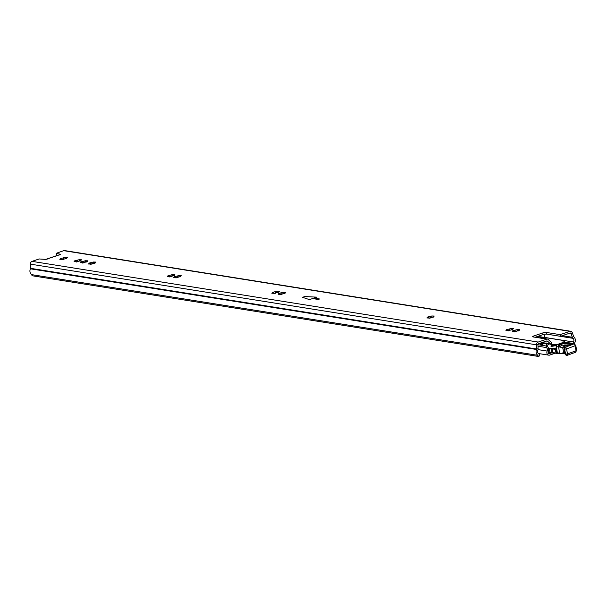 <?xml version="1.0" encoding="UTF-8"?>
<svg xmlns="http://www.w3.org/2000/svg" width="607" height="607" viewBox="0 0 607 607"><rect width="100%" height="100%" fill="white"/><g stroke="black" fill="none" stroke-linecap="round" stroke-linejoin="round"><path stroke-width="0.91" d="M87.325 261.655L82.893 262.785L80.39 262.732L81.755 262.08L80.928 261.883L85.352 260.752L87.856 260.813L86.634 261.534L87.325 261.655M80.997 260.646L76.573 261.776L74.062 261.723L75.427 261.071L74.6 260.873L79.024 259.743L81.528 259.804L80.314 260.524L80.997 260.646M95.291 262.93L90.868 264.06L88.364 263.999L89.722 263.347L88.895 263.157L93.326 262.019L95.83 262.08L94.609 262.808L95.291 262.93M66.793 258.385L62.369 259.515L59.865 259.455L61.224 258.802L60.404 258.612L64.828 257.482L67.331 257.543L66.11 258.263L66.793 258.385M180.681 276.542L176.258 277.672L173.754 277.611L175.112 276.959L174.285 276.769L178.716 275.639L181.22 275.692L179.998 276.42L180.681 276.542M174.353 275.532L169.93 276.663L167.426 276.602L168.784 275.95L167.957 275.76L172.388 274.63L174.892 274.683L173.67 275.411L174.353 275.532M285.1 293.181L280.677 294.319L278.173 294.258L279.531 293.606L278.704 293.416L283.135 292.278L285.639 292.339L284.417 293.067L285.1 293.181M278.772 292.179L274.349 293.31L271.845 293.249L273.203 292.597L272.376 292.407L276.807 291.269L279.311 291.33L278.089 292.058L278.772 292.179M433.762 316.884L429.339 318.015L426.827 317.954L428.193 317.302L427.366 317.112L431.789 315.981L434.293 316.042L433.079 316.763L433.762 316.884M512.877 329.495L508.446 330.625L505.942 330.565L507.3 329.92L506.481 329.722L510.904 328.592L513.408 328.653L512.187 329.373L512.877 329.495M519.197 330.504L514.774 331.634L512.27 331.574L513.628 330.929L512.809 330.732L517.232 329.601L519.736 329.662L518.515 330.383L519.197 330.504M560.147 334.639L569.874 331.354A2.61 2.132 -80.9 0 1 570.732 331.278L64.577 250.585A2.61 2.132 -80.9 0 0 63.712 250.661L56.208 253.316L60.283 254.212A1.745 0.395 169.8 0 1 60.541 254.363A1.745 0.395 169.8 0 1 58.651 255.099L48.067 258.681A1.745 0.395 169.8 0 1 46.777 259.197A1.745 0.395 169.8 0 1 45.062 259.356L39.189 258.954L32.042 261.367A2.61 2.132 -80.9 0 0 30.35 264.136L30.479 268.324A0.873 0.713 99.1 0 1 30.388 268.795A4.355 3.551 -80.9 0 0 31.814 274.668L32.004 275.722L538.159 356.415L537.969 355.353A4.355 3.551 -80.9 0 1 536.542 349.48A0.873 0.713 99.1 0 0 536.641 349.01L536.505 344.829A2.61 2.132 -80.9 0 1 538.197 342.06L546.892 339.123L533.128 336.931A2.61 0.599 169.8 0 1 532.65 336.688A2.61 0.599 169.8 0 1 533.728 335.99L542.81 332.917A2.61 0.599 169.8 0 1 546.399 332.446L560.147 334.639L560.443 336.308L570.17 333.023A0.873 0.713 -80.9 0 1 570.982 333.478L572.287 337.264A2.61 2.132 99.1 0 0 573.016 338.334A2.61 2.132 -80.9 0 1 573.456 341.999A1.745 1.419 99.1 0 0 573.19 343.448L573.258 343.865M177.707 277.551L175.886 277.938M176.781 277.748A3.604 0.819 169.8 0 1 177.525 277.581M538.159 356.415L539.555 355.945L539.365 354.883A1.745 1.419 99.1 0 0 538.637 353.775A2.61 2.132 -80.9 0 1 537.779 350.247A2.61 2.132 99.1 0 0 538.068 348.835L537.939 344.647A0.873 0.713 -80.9 0 1 538.5 343.729L546.497 341.028A1.745 1.419 -80.9 0 1 547.711 341.293L550.466 343.873A1.745 1.419 99.1 0 0 551.68 344.139L551.52 342.287A1.745 1.419 -80.9 0 1 550.86 341.969L548.113 339.389A1.745 1.419 99.1 0 0 546.892 339.123M56.337 253.392L56.633 255.061L57.771 255.297M535.192 337.264L543.106 334.586A2.61 0.599 169.8 0 1 546.695 334.116L560.443 336.308M83.425 262.861A3.604 0.819 169.8 0 1 84.161 262.702M77.097 261.852A3.604 0.819 169.8 0 1 77.833 261.693M62.9 259.591A3.604 0.819 169.8 0 1 63.636 259.432M91.391 264.136A3.604 0.819 169.8 0 1 92.135 263.969M170.453 276.739A3.604 0.819 169.8 0 1 171.197 276.572M274.872 293.386A3.604 0.819 169.8 0 1 275.616 293.219M281.2 294.387A3.604 0.819 169.8 0 1 281.944 294.228M429.862 318.091A3.604 0.819 169.8 0 1 430.598 317.931M508.977 330.701A3.604 0.819 169.8 0 1 509.713 330.542M515.297 331.71A3.604 0.819 169.8 0 1 516.041 331.551M307.332 296.686L316.755 297.142L313.963 298.09L319.586 298.985L318.189 299.456L312.559 298.561L309.767 299.501L308.371 299.281L302.552 297.309L305.344 296.368L307.332 296.686L305.344 296.368L302.552 297.309L308.371 299.281L309.767 299.501L312.559 298.561L318.189 299.456L319.586 298.985L313.963 298.09L316.755 297.142L307.332 296.686M570.732 331.278A2.61 2.132 -80.9 0 1 572.31 332.727L573.615 336.513A0.873 0.713 99.1 0 0 573.858 336.87A4.355 3.551 -80.9 0 1 574.586 342.978L574.746 344.048M31.814 274.668L537.969 355.353M48.067 258.681A2.61 1.389 -108.7 0 0 47.68 258.711A2.61 1.389 -108.7 0 0 47.225 259.083M47.68 258.711L58.264 255.13A2.61 1.389 71.3 0 1 58.651 255.099M514.402 331.908L516.231 331.513M508.074 330.898L509.903 330.504M428.959 318.28L430.788 317.893M273.977 293.568L275.806 293.189M280.305 294.577L282.134 294.198M169.558 276.929L171.386 276.542M61.997 259.781L63.826 259.394M90.496 264.318L92.325 263.939M76.194 262.042L78.022 261.655M82.522 263.051L84.35 262.664M536.634 337.484A1.745 1.419 -80.9 0 1 537.203 337.431L547.468 339.07M45.866 259.348L47.551 258.764M539.646 335.754L540.025 336.756M544.57 337.477A2.61 2.132 -80.9 0 1 544.889 334.844A1.305 1.062 99.1 0 0 545.124 334.146M536.391 337.454L536.588 336.87A0.782 0.637 -80.9 0 1 536.626 336.779M537.939 344.7L546.907 346.134L546.3 347.553A2.61 2.132 -80.9 0 1 547.165 351.066A2.876 2.345 99.1 0 0 548.758 355.163A2.876 2.345 99.1 0 0 549.707 355.08L555.322 353.175M546.907 346.134A4.181 3.407 -80.9 0 1 548.28 351.757A1.305 1.062 99.1 0 0 549.434 353.578L551.012 353.046M537.764 336.392L563.546 340.504L564.563 341.384A2.61 2.132 -80.9 0 0 564.115 342.826M562.848 342.598A4.181 3.407 -80.9 0 1 563.546 340.504M537.984 346.225L546.3 347.553M556.285 345.201L555.352 345.702C551.277 346.605 550.056 346.468 551.68 345.284L554.168 345.042A2.656 0.607 -10.2 0 0 551.884 345.558A2.656 0.607 -10.2 0 0 550.944 346.18L556.179 345.224A2.656 0.607 -10.2 0 0 555.352 344.988L554.821 344.67A0.873 0.402 -93.3 0 1 554.881 344.655A0.873 0.402 -93.3 0 1 554.95 344.662M555.352 344.988L554.168 345.042M543.106 338.372L543.288 337.856L545.139 338.698M561.141 343.19A0.873 0.516 69.9 0 1 561.399 343.107L557.105 344.639L556.217 345.307L557.401 344.571L556.217 345.307L556.171 346.536M546.209 338.865L544.995 338.251M546.975 339.283L544.904 338.22L544.707 338.759M543.098 338.395L542.036 337.826A0.432 0.402 44 0 1 542.529 338.205L542.461 338.274M542.544 338.281L542.446 337.629L543.295 337.864L542.483 337.636M542.036 337.826L542.263 338.471M541.269 338.084L541.778 338.099L541.573 338.638M540.002 337.575L539.805 337.849A0.432 0.41 35.7 0 1 540.071 337.704L542.446 337.629M542.901 342.849L542.385 343.152A1.745 1.115 -80.8 0 1 541.945 344.867L541.323 345.239M541.315 342.78L541.383 343.167L540.594 343.046L540.374 344.882L541.201 344.89L541.383 343.167L541.937 343.107L541.649 344.822M541.201 344.89L541.634 344.837M557.401 344.571L559.737 344.73L560.754 343.865L564.98 343.236L571.012 343.919C571.953 344.753 570.421 345.322 566.399 345.603L566.627 345.626M566.399 345.603L561.945 345.102A1.745 1.434 99.6 0 0 560.838 347.242L558.63 346.87A1.745 1.434 99.6 0 1 559.737 344.73L563.766 345.413L562.681 347.553L563.766 345.413L565.231 347.189A1.305 1.176 6.9 0 1 565.739 347.113L573.736 343.972A1.745 1.032 69.9 0 1 575.133 345.762A1.745 0.395 -10.2 0 0 575.747 345.33L574.093 343.896L562.598 342.667A0.873 0.516 -110.1 0 0 562.446 342.682L560.64 343.312A0.873 0.516 69.9 0 1 560.785 343.289M561.399 343.107L562.446 342.682A0.873 0.516 -110.1 0 0 562.325 342.765M556.035 348.547L555.997 348.562A0.873 0.516 69.9 0 1 555.997 348.562L556.399 347.788M544.843 343.19L544.623 343.676L546.088 343.919L546.27 343.001M544.623 343.676L544.236 343.274M541.945 344.867L544.13 343.304A1.745 1.275 13.2 0 1 543.485 342.978M540.283 337.401L539.919 337.902L540.283 337.401M546.042 345.99L549.032 344.108L548.629 343.797M554.737 344.996L553.144 344.905M556.346 345.125L555.481 344.662L556.551 344.738A0.873 0.713 -80.4 0 1 556.847 344.708L556.847 344.708A0.873 0.713 -80.4 0 1 556.9 344.723M563.281 342.636L574.093 343.896M559.517 344.693A1.745 1.434 99.6 0 0 558.41 346.832A6.214 1.419 -10.2 0 0 556.27 346.749L556.467 345.284M555.944 348.63L556.27 346.749L557.401 353.008L556.49 348.016L557.234 353.016L556.02 353.031L555.344 349.275L556.08 349.078L557.029 353.342L552.795 352.485L553.227 352.788L550.321 353.031L551.846 352.902M555.617 348.744L555.337 349.275L551.202 348.813L551.019 348.312L552.4 348.198L552.795 352.485L551.869 352.91L557.029 353.342M546.088 343.919L547.241 345.52M553.03 344.791L548.72 343.835M552.4 348.198L555.617 348.737L555.337 349.275M539.813 344.996L540.458 344.473L539.805 344.996M575.747 345.33L576.65 350.338A1.745 0.395 -10.2 0 1 576.035 350.77A1.745 1.032 69.9 0 1 575.535 352.28L567.219 355.323A1.305 1.297 69.2 0 1 566.71 355.399L567.219 355.323L567.484 353.896L576.035 350.77L575.133 345.762L566.581 348.888L565.739 347.113M564.867 353.835L561.437 353.411L563.6 352.561L562.697 347.553L563.6 352.561A7.163 1.631 169.8 0 1 564.692 352.842M561.87 353.714L563.6 352.561M561.589 353.669L557.401 353.008A6.214 1.419 169.8 0 1 559.533 353.092L562.188 353.752M559.957 353.395L557.499 353.312M85.488 261.04L85.678 262.095M79.16 260.031L79.35 261.086M93.455 262.315L93.645 263.37M64.964 257.77L65.154 258.825M178.845 275.927L179.035 276.982M172.525 274.918L172.714 275.973M283.264 292.566L283.461 293.629M276.944 291.565L277.133 292.62M431.926 316.27L432.116 317.324M511.041 328.88L511.231 329.935M517.369 329.889L517.559 330.944M63.712 250.661L569.874 331.354M32.042 261.367L538.197 342.06M573.615 336.513L572.287 337.264L562.317 335.679M572.31 332.727L570.982 333.478L569.51 333.243M30.35 264.136L536.505 344.829L537.939 344.647M30.479 268.324L536.641 349.01L538.068 348.835M544.54 337.393L573.456 341.999M564.267 342.029L573.19 343.448M546.33 334.085L573.016 338.334M30.388 268.795L536.542 349.48M60.351 254.599L60.283 254.212M518.757 329.768L518.826 330.155M515.844 329.935L516.125 331.46M514.129 330.375L514.304 331.376M512.429 328.766L512.498 329.146M509.516 328.926L509.797 330.451M507.801 329.366L507.983 330.367M433.315 316.148L433.383 316.535M430.409 316.315L430.682 317.833M428.686 316.755L428.868 317.757M278.332 291.443L278.401 291.823M275.419 291.603L275.692 293.128M273.704 292.05L273.878 293.052M284.66 292.453L284.729 292.832M281.747 292.612L282.02 294.137M280.032 293.06L280.206 294.061M173.913 274.796L173.981 275.176M170.999 274.963L171.273 276.481M169.285 275.403L169.459 276.405M180.241 275.806L180.309 276.185M177.327 275.973L177.601 277.49M175.605 276.413L175.787 277.414M66.353 257.649L66.421 258.036M63.439 257.816L63.712 259.333M61.724 258.256L61.906 259.257M94.851 262.194L94.92 262.573M91.938 262.353L92.211 263.878M90.215 262.801L90.397 263.802M80.549 259.917L80.617 260.297M77.643 260.077L77.916 261.602M75.921 260.524L76.103 261.526M86.877 260.927L86.945 261.306M83.971 261.086L84.244 262.603M82.249 261.534L82.431 262.528M546.399 332.446L546.695 334.116M542.81 332.917L543.106 334.586M533.728 335.99L533.917 337.06M542.043 342.53L550.466 343.873M547.711 341.293L546.346 341.073M548.607 353.441L549.434 353.578M537.992 349.609L547.165 351.066M550.45 344.161L553.888 344.708M570.838 344.875L570.762 344.45L564.722 343.774A2.61 0.599 -10.2 0 0 561.103 344.313A2.61 0.599 -10.2 0 0 560.178 344.897M565.018 345.421L564.98 343.236M540.071 337.704L540.769 338.061M541.937 343.107L542.317 342.788M571.331 344.655A2.61 0.599 -10.2 0 0 570.762 344.45L571.012 343.919M566.71 355.399L565.671 354.169L567.484 353.896L566.581 348.888L564.768 349.162L565.231 347.189A1.745 1.343 96.4 0 0 564.571 349.139L565.671 354.169L564.571 349.139A2.61 0.599 -10.2 0 1 563.979 348.881L564.882 353.889A2.61 0.599 -10.2 0 0 565.474 354.147A1.745 1.343 96.4 0 0 566.597 355.391L566.597 355.391A1.745 1.343 96.4 0 0 566.612 355.399L566.619 355.399M560.511 343.395A0.873 0.516 69.9 0 1 560.64 343.312L558 344.275A0.873 0.516 69.9 0 1 558.152 344.26M557.841 344.404A0.873 0.516 69.9 0 1 558 344.275L557.127 344.632M559.419 346.992A1.745 1.426 -79.4 0 1 560.367 344.928L560.602 344.951M565.413 346.847A1.745 1.639 -140.9 0 0 564.358 347.416L563.979 348.881A2.61 0.599 -10.2 0 1 564.04 348.714M558.63 346.87L559.533 353.092L561.437 353.411M548.516 348.236L551.019 348.312M564.04 348.001A7.163 1.631 -10.2 0 0 562.697 347.553L560.838 347.242M564.935 353.722A2.61 0.599 -10.2 0 0 564.882 353.889L566.597 355.391M549.646 348.426L549.365 348.964A1.745 0.395 -10.2 0 0 551.202 348.813L551.877 352.561A1.745 0.395 -10.2 0 1 550.041 352.72L548.159 352.667M548.66 348.843L549.365 348.964L550.041 352.72L548.144 352.394M556.907 344.723L553.083 344.753L549.426 343.979M576.65 350.338L575.535 352.28A1.745 1.032 69.9 0 1 575.239 352.318M556.164 353.282L553.227 352.788M550.185 352.971L548.159 352.629M56.208 253.316L56.504 254.986M518.515 330.383L518.606 330.891M517.293 329.821L517.498 330.952M513.628 330.929L513.727 331.452M512.187 329.373L512.278 329.882M510.973 328.812L511.17 329.942M507.3 329.92L507.399 330.443M433.079 316.763L433.17 317.271M431.858 316.201L432.063 317.332M428.193 317.302L428.284 317.833M278.089 292.058L278.181 292.559M276.868 291.497L277.073 292.62M273.203 292.597L273.302 293.128M284.417 293.067L284.508 293.568M283.196 292.506L283.401 293.629M279.531 293.606L279.63 294.137M173.67 275.411L173.761 275.912M172.449 274.85L172.654 275.98M168.784 275.95L168.883 276.481M179.998 276.42L180.089 276.921M178.777 275.859L178.982 276.982M175.112 276.959L175.211 277.49M66.11 258.263L66.201 258.772M64.896 257.702L65.093 258.832M61.224 258.802L61.322 259.333M94.609 262.808L94.7 263.309M93.387 262.247L93.592 263.37M89.722 263.347L89.821 263.878M80.314 260.524L80.405 261.033M79.092 259.971L79.297 261.093M75.427 261.071L75.518 261.602M86.634 261.534L86.725 262.042M85.42 260.972L85.617 262.103M81.755 262.08L81.846 262.603M541.611 342.674L551.103 344.192M538.257 353.486L548.758 355.163M544.896 338.22L543.288 337.856M571.354 344.715L571.377 344.556C570.489 345.14 568.873 345.482 566.528 345.588L560.178 344.958"/></g></svg>
